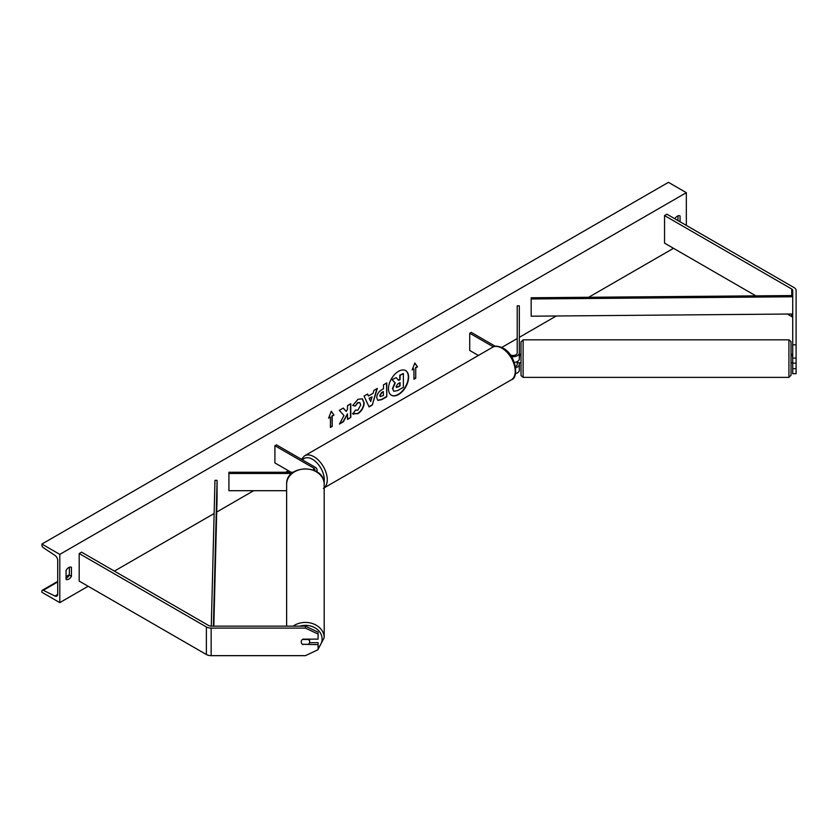 <?xml version="1.0" encoding="UTF-8"?>
<svg xmlns="http://www.w3.org/2000/svg" width="838" height="838" viewBox="0 0 838 838"><rect width="100%" height="100%" fill="white"/><g stroke="black" fill="none" stroke-linecap="round" stroke-linejoin="round"><path stroke-width="1.26" d="M511.442 356.579A6.327 3.656 0 0 0 519.319 353.039L519.319 305.818L517.203 305.818L517.203 353.039A4.221 2.441 0 0 1 514.794 355.239A4.221 2.441 0 0 1 510.311 354.914M519.319 362.739L519.319 370.26A6.327 3.656 0 0 1 515.506 373.612M519.319 353.039L519.319 358.894A6.327 3.656 0 0 1 514.343 362.456M517.203 361.618L517.203 364.404A4.221 2.441 180 0 1 515.443 366.384M495.373 346.314L471.218 332.361L469.73 333.231L469.73 350.452L478.404 355.459M469.73 333.231L493.373 346.88M519.319 364.404A6.327 3.656 180 0 1 515.663 367.714M792.727 363.137L792.727 373.706L796.1 373.706L796.1 358.088L792.727 358.088L792.727 363.137L796.1 363.137M792.727 358.088L792.727 290.388A3.373 1.948 0 0 0 791.732 289.016L664.544 215.576L664.544 243.135L755.876 295.866M792.727 344.806L796.1 344.806L796.1 290.388A6.746 3.897 0 0 0 794.12 287.633L666.933 214.203L664.544 215.576M792.727 317.948A3.373 1.948 0 0 0 791.732 316.575L787.364 314.041M792.727 368.657L796.1 368.657M796.1 344.806L796.1 358.088M302.885 644.642A4.221 3.446 -0 0 1 301.198 641.887A4.221 3.446 -0 0 1 302.885 639.132L318.073 639.132L318.073 632.124L305.42 626.154L211.155 626.154A3.373 1.948 180 0 1 208.767 625.588L81.579 552.158L79.191 553.53L79.191 581.09L206.378 654.52A6.746 3.897 180 0 0 211.155 655.662L305.42 655.662L318.073 649.701L318.073 644.642L302.885 644.296M318.073 644.642L318.073 642.694L309.515 642.694M305.42 626.154L305.42 628.102L211.155 628.102A6.746 3.897 180 0 1 206.378 626.96L79.191 553.53M305.42 628.102L318.073 634.073M286.638 490.701L228.921 490.701L228.921 473.47L291.771 473.47M314.7 470.61A4.221 2.441 180 0 0 314.931 469.814A4.221 2.441 180 0 0 313.695 468.096L274.906 445.701L276.404 444.842L315.182 467.237A6.327 3.656 180 0 1 317.036 469.814A6.327 3.656 180 0 1 316.345 471.49M293.31 472.255L228.921 472.255L228.921 473.47M274.906 445.701L274.906 462.932L291.058 472.255M792.727 357.92L792.298 354.369L791.041 354.369L791.041 348.964C791.041 339.725 791.041 339.725 791.041 348.964L791.041 375.256L791.041 362.812L792.298 362.812M521.006 368.217L521.006 341.925L523.111 339.819L523.111 377.362L521.027 375.581L521.006 368.217M519.319 357.92L519.738 354.369L521.006 354.369M517.203 362.739L519.738 362.739M391.283 395.169A14.236 8.212 120 0 0 398.249 394.384A14.236 8.212 120 0 0 407.498 381.981A14.236 8.212 120 0 0 405.508 370.532M398.542 394.551A14.236 8.212 120 0 0 407.844 382.013A14.236 8.212 120 0 0 405.655 370.616A14.236 8.212 120 0 0 398.542 371.318A14.236 8.212 120 0 0 389.251 383.856A14.236 8.212 120 0 0 391.43 395.264A14.236 8.212 120 0 0 398.542 394.551M59.802 554.389L59.802 602.627L41.9 592.288L41.9 591.209A2.105 1.215 60 0 1 42.34 590.245A2.105 1.215 60 0 1 43.283 590.298L54.952 596.028A4.221 2.441 -120 0 0 56.837 596.111A4.221 2.441 -120 0 0 57.717 594.184L57.717 560.423A4.221 2.441 -120 0 0 54.952 555.395L43.283 547.643A2.105 1.215 60 0 1 41.9 545.129L41.9 544.061L59.802 554.389L686.332 192.667L686.332 225.401M59.802 602.627L88.147 586.254M114.397 571.097L214.13 513.526M216.717 512.028L253.663 490.701M285.611 472.255L288.335 470.684M501.763 347.456L517.203 338.542M519.319 337.326L556.264 315.989M588.685 297.27L673.501 248.31M355.291 410.086L357.899 410.191L360.749 404.911L359.816 402.628L357.899 402.837L355.207 406.063L352.714 405.456L358.004 399.286L362.383 398.815L364.153 402.9C363.86 407.467 361.765 411.06 357.868 413.7L352.798 413.752L355.532 410.274M353.479 414.286L352.798 413.752M376.712 397.694L376.712 397.652C376.943 394.248 378.65 391.608 381.845 389.733L383.479 388.79L383.479 384.851L386.789 382.945L386.789 396.72L381.678 399.674L377.812 400.365L376.712 397.694M343.968 415.522L339.453 424.049L343.371 421.786L347.487 413.825L347.487 419.419L350.787 417.502L350.787 403.727L347.487 405.634L347.487 409.195L346.272 411.448L343.276 408.064L339.306 410.358L343.968 415.522M680.058 221.777L680.058 215.921A5.269 3.048 120 0 0 680.016 215.9A5.269 3.048 120 0 0 677.376 216.152A5.269 3.048 120 0 0 674.841 218.77M71.44 567.316L71.44 576.272A5.269 3.048 -60 0 1 66.118 579.393A5.269 3.048 -60 0 1 66.066 579.372L66.066 570.416A5.269 3.048 -60 0 1 68.747 567.546A5.269 3.048 -60 0 1 71.387 567.284A5.269 3.048 -60 0 1 71.44 567.316L71.335 567.253M415.732 367.851L417.513 366.814L414.831 362.99L412.149 369.914L413.941 368.877L413.941 379.216L415.732 378.179L415.732 367.851L415.732 378.179M328.611 418.141L331.293 411.228L333.985 415.04L332.194 416.077L332.194 426.416L330.402 427.443L330.402 417.115L328.611 418.141M368.437 395.986L373.067 393.315L373.905 390.382L377.32 388.413L372.271 405.121L369.097 406.943L364.048 396.07L367.578 394.038L368.437 395.986L367.4 394.143M677.973 220.572L677.973 215.869M69.345 567.253L69.345 575.067A5.269 3.048 -60 0 1 66.066 578.22M41.9 544.061L668.431 182.338L686.332 192.667M69.345 575.067L71.44 576.272M393.766 391.273L392.477 388.486L394.928 382.83L392.079 379.656L396.206 377.624L398.616 380.41L400.061 379.572L400.061 375.393L403.382 373.476L403.382 387.292L397.725 390.55L393.797 391.283L392.771 388.664L395.232 382.997L392.373 379.834M396.206 377.624L392.079 379.656M398.417 380.18L399.768 379.405L399.768 375.225L403.382 373.476M415.428 378.011L413.941 378.87M412.317 369.474L413.941 368.877M415.428 367.673L417.513 366.814M417.219 366.646L414.768 363.158M331.23 411.385L333.985 415.04M333.681 414.873L332.194 416.077M331.89 415.91L332.194 426.416M330.402 427.097L331.89 426.238M328.779 417.701L330.402 417.115M343.182 408.127L346.272 411.448M347.487 419.073L350.787 417.502M350.494 417.334L350.494 403.895M339.715 423.557L343.077 421.619L347.487 413.825M386.496 383.113L386.789 396.72M386.496 396.552L381.374 399.506L377.666 400.271M383.479 391.775L381.919 392.687L380.023 395.567L380.421 396.615L383.479 395.421L383.186 391.608L381.615 392.509L379.729 395.4L380.284 396.51M362.236 398.731L363.86 402.732C363.566 407.289 361.471 410.892 357.564 413.532L352.505 413.574M359.67 402.554L357.596 402.659L355.207 406.063M354.903 405.885L352.756 405.362M376.891 388.654L372.271 405.121M371.967 404.943L368.971 406.681M372.051 396.856L369.087 398.218L370.71 401.517L372.051 396.856L369.39 398.385L370.71 401.517M396.102 386.538L397.893 387.146L400.061 385.889L400.061 382.578L397.882 383.835L396.102 386.496L396.458 387.439M396.322 387.324L400.061 385.889M399.768 385.721L399.768 382.746M286.638 626.154L286.638 484.28A18.771 15.335 0 0 1 305.42 468.945A18.771 15.335 0 0 1 324.191 484.28C325.113 463.927 285.716 463.927 286.638 484.28M318.073 649.366L324.191 637.739L324.191 484.28M309.631 641.887A4.221 3.446 180 0 0 308.426 639.478L302.403 639.478A4.221 3.446 180 0 0 301.198 641.887A4.221 3.446 180 0 0 302.403 644.296L308.426 644.296A4.221 3.446 180 0 0 309.631 641.887L309.631 639.132M792.727 295.552L531.156 297.762L531.187 316.198L531.156 297.762M792.727 313.999L531.187 316.198M792.727 296.778L531.187 298.977M211.281 626.154L214.968 480.31L217.073 480.331L217.073 497.552L213.826 626.154M213.397 626.154L217.073 480.331M791.732 289.016L791.732 295.563M791.732 314.009L791.732 316.575M206.378 626.96L206.378 654.52M211.155 628.102L211.155 655.662M313.695 468.096L313.695 470.16M492.566 347.278C494.661 345.591 498.139 345.874 503.01 348.105C515.621 354.181 519.539 377.708 511.337 379.803A18.771 10.842 -120 0 0 514.218 364.76A18.771 10.842 -120 0 0 501.952 348.21A18.771 10.842 -120 0 0 492.566 347.278L304.603 455.799A18.771 10.842 60 0 1 313.988 456.731A18.771 10.842 60 0 1 326.013 472.496A18.771 10.842 60 0 1 324.191 487.758M324.044 482.311A16.666 9.627 -120 0 0 312.501 459.308A16.666 9.627 -120 0 0 302.518 459.926M523.111 377.362L788.925 377.362L788.925 339.819L791.009 341.558L791.041 348.964M54.952 596.028L57.707 594.435M43.283 590.298L57.717 581.96M66.066 577.141L69.187 575.339M299.774 626.154A16.666 13.607 0 0 1 322.085 638.965A16.666 13.607 0 0 1 318.073 647.816M324.191 637.739A18.771 15.335 180 0 0 313.213 623.797A18.771 15.335 180 0 0 293.122 626.154M317.036 469.814L317.036 471.92M511.337 379.803L323.384 488.313M301.387 459.266L304.603 455.799M788.925 339.819L523.111 339.819M521.006 362.812L519.738 362.812M788.925 377.362L791.041 375.256M69.345 574.659L66.066 576.544M57.717 581.373L42.34 590.245M312.668 652.247L316.502 650.435"/></g></svg>
